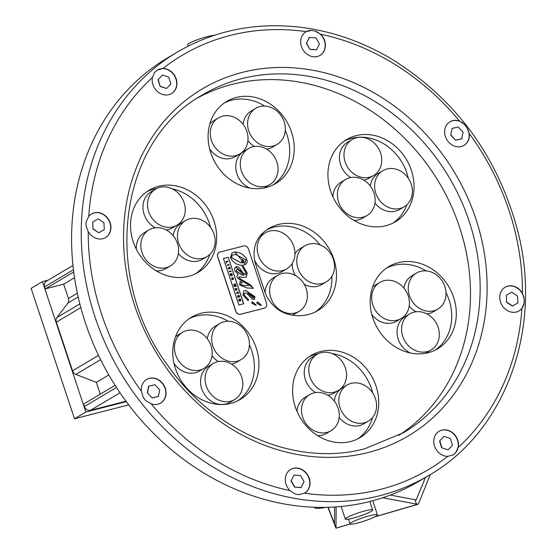 <?xml version="1.0" encoding="UTF-8"?>
<svg xmlns="http://www.w3.org/2000/svg" width="556" height="556" viewBox="0 0 556 556"><rect width="100%" height="100%" fill="white"/><g stroke="black" fill="none" stroke-linecap="round" stroke-linejoin="round"><path stroke-width="0.83" d="M213.858 35.445A14.407 1.786 161.6 0 0 198.277 39.42A14.407 1.786 161.6 0 0 187.553 44.841L188.004 46.211M352.733 518.248A14.407 1.786 161.6 0 0 372.652 509.991A14.407 1.786 161.6 0 0 358.418 512.847A14.407 1.786 161.6 0 0 345.311 519.082A14.407 1.786 161.6 0 0 352.733 518.248M100.254 394.162L96.327 382.354L75.866 374.403A5.24 4.524 -120.7 0 1 72.523 370.803L56.337 322.153A5.24 4.524 -120.7 0 1 56.948 317.539L67.832 303.138A5.24 4.524 59.3 0 0 68.437 298.523L63.662 284.165L45.272 288.884L44.612 286.896A5.24 4.524 -120.7 0 1 46.356 281.253L72.954 265.448M125.983 401.217L90.475 410.328A5.24 4.524 -120.7 0 1 84.408 406.526L83.588 404.066L115.113 385.329M235.431 284.158L235.264 283.65L233.735 284.679L233.895 285.165L235.077 285.242L234.132 285.86L234.291 286.347L236.203 286.472L236.043 285.986L234.806 285.923L235.807 285.284L235.661 284.839L234.43 284.797L235.431 284.158M234.291 286.347L236.203 286.472M234.18 286.416L234.132 285.86M234.013 285.93L234.889 285.36M234.736 285.297L233.895 285.165M233.784 285.235L233.735 284.679M233.624 284.741L235.264 283.65M243.674 245.988L219.974 252.07A4.128 3.558 59.3 0 0 219.161 252.41A4.128 3.558 59.3 0 0 217.778 256.851L235.869 311.228A4.128 3.558 59.3 0 0 240.651 314.223L264.35 308.142A4.128 3.558 59.3 0 0 265.163 307.802A4.128 3.558 59.3 0 0 266.539 303.361L248.449 248.977A4.128 3.558 59.3 0 0 243.674 245.988M259.617 303.555L261.369 305.293L260.243 305.209L256.816 303.11L257.428 301.95L259.617 303.555L256.976 302.11M251.694 302.944L252.313 301.79L256.246 305.126L255.128 305.042L251.694 302.944M248.685 299.719L248.087 300.629L242.944 295.083L243.764 290.92L245.606 290.454L254.919 296.612L254.488 299.295L252.674 299.441L246.468 293.054L244.452 293.339L244.049 294.798L248.574 299.774L244.049 294.798M238.892 305.008L223.429 258.526L228.245 257.289L243.709 303.771L238.892 305.008M245.398 274.546L246.141 273.163L241.492 265.24C236.467 264.809 232.804 262.286 230.497 257.664L232.067 252.799L235.028 252.007L238.67 252.514L242.18 254.092L246.155 257.998L247.184 260.82L246.975 262.793L245.488 264.468L242.625 265.247L247.218 273.17L246.315 277.027L242.944 277.402L239.879 276.888L238.802 277.444L240.873 279.293L250.381 284.679L253.265 288.39L246.697 287.911L239.566 284.929L240.157 281.482L242.187 282.608L241.471 282.928L240.588 284.776L245.71 285.735L249.338 285.214L238.844 279.175L236.87 276.818L237.502 274.789L238.336 274.469L234.854 270.751L234.521 269.132L234.813 267.825L236.244 266.727L237.69 266.762L239.566 267.943L243.368 273.35L245.884 274.365L245.398 274.546L235.549 267.012M246.252 277.062L247.107 273.239L242.625 265.247M245.432 264.503L234.91 252.07L232.012 252.834M237.447 274.824L238.336 274.469M241.415 282.962L240.477 284.846L245.599 285.798L249.338 285.214M243.57 303.764L228.245 257.289M228.134 257.358L223.317 258.596M247.969 300.699L248.511 299.809M243.938 294.868L244.397 293.373M256.135 305.195L252.195 301.852M261.25 305.355L259.506 303.625M265.108 307.836A4.128 3.558 -120.7 0 1 265.052 307.871A4.128 3.558 -120.7 0 1 264.232 308.205L240.533 314.286A4.128 3.558 -120.7 0 1 235.758 311.297L217.667 256.914A4.128 3.558 -120.7 0 1 219.043 252.473A4.128 3.558 -120.7 0 1 219.099 252.445M253.147 288.46L252.987 287.751L240.755 279.362L238.941 277.006M242.041 282.656L240.06 281.558M254.426 299.33L254.808 296.682L245.488 290.517L243.709 290.955M247.99 293.144L253.265 297.933L253.904 297.898L253.154 298.002L247.872 293.207L253.842 296.814L253.154 298.002M240.901 262.8L242.353 259.464L244.091 260.986L243 261.278L242.089 262.898L245.488 262.119L245.94 259.895L235.563 254.419L232.297 255.093L231.456 257.372L240.79 262.87L231.338 257.442L232.241 255.128M245.099 262.383L242.089 262.898M241.971 262.967L242.944 261.313M243.91 260.993L242.242 259.534M227.175 264.962L227.341 265.462L229.065 265.024L228.898 264.524L227.175 264.962L227.341 265.462M229.065 265.024L227.23 265.532M229.28 271.286L229.447 271.787L231.171 271.349L231.004 270.848L229.28 271.286L229.447 271.787M231.171 271.349L229.336 271.856M236.585 293.248L237.982 292.887L238.51 293.408L237.94 291.698L237.815 292.386L236.418 292.748L236.585 293.248L236.418 292.748M238.51 293.408L238.072 293.554L237.871 292.956L236.474 293.311M237.69 292.421L237.614 291.782M226.528 263.009L226.487 261.813L227.884 261.452L227.717 260.952L225.993 261.396L226.41 263.071L225.993 261.396M227.884 261.452L226.494 261.848M238.656 297.05L239.004 295.959L239.705 297.001L239.17 295.389L237.447 295.834L238.003 297.495L237.933 296.23L238.35 296.126L238.656 297.05L237.947 296.272M238.983 296.967L238.538 297.112M239.705 297.001L239.226 297.043L238.684 296.077M238.003 297.495L237.447 295.834M230.358 268.902L230.191 268.402L228.808 268.277L229.892 267.492L229.711 266.97L228.217 268.096L228.412 268.68L230.358 268.902L228.412 268.68M228.301 268.75L228.217 268.096M228.106 268.166L229.711 266.97M232.318 277.555L231.748 278.758L232.332 279.564L233.075 279.376L232.776 278.473L232.63 278.973L232.054 278.674L232.471 278.056L233.172 278.347L233.263 279.293L233.492 278.264L231.949 277.715M233.075 279.376L232.22 279.633L231.63 278.82L232.206 277.618M232.505 279.001L232.484 278.535M232.054 278.674L232.471 278.056L231.935 278.737M233.263 279.293L233.061 278.41L232.352 278.125M235.021 288.536L235.688 290.552L237.169 289.384L236.988 288.821L235.021 288.536L235.188 289.037M236.661 289.203L236.078 289.627L235.911 289.134L236.661 289.203M236.071 289.613L236.467 289.335M235.939 289.217L236.613 289.231M235.688 290.552L235.807 289.829M235.688 289.898L235.556 289.085M235.445 289.155L235.07 289.106M239.705 300.157L239.08 300.747L239.261 301.289L239.914 300.657L240.797 300.713L240.38 299.024L238.649 299.462L239.594 300.219L239.462 299.83L238.705 300.025L238.649 299.462M239.261 301.289L238.969 300.817L239.594 300.219M240.567 300.942L239.81 300.754M240.227 299.594L240.317 300.435L239.9 299.719M240.206 300.504L240.109 299.663M232.318 274.796L231.247 275.074L232.054 274.004L231.88 273.476L230.156 273.913L230.316 274.4L231.414 274.115L230.58 275.192L230.754 275.72L232.477 275.283L232.318 274.796M232.477 275.283L230.643 275.79L230.462 275.262L231.296 274.184L230.198 274.462L230.156 273.913M244.008 275.213L237.551 269.25L236.807 269.451L236.411 271.147L242.096 274.977L244.008 275.213L241.985 275.046L236.3 271.21L236.752 269.486M266.136 187.497A47.802 41.269 -120.7 0 1 212.934 158.335A47.802 41.269 -120.7 0 1 226.744 101.394A47.802 41.269 -120.7 0 1 286.646 121.403A47.802 41.269 -120.7 0 1 275.588 183.584A47.802 41.269 -120.7 0 1 266.136 187.497M230.816 403.343A47.802 41.269 -120.7 0 1 177.614 374.174A47.802 41.269 -120.7 0 1 191.424 317.24A47.802 41.269 -120.7 0 1 251.326 337.242A47.802 41.269 -120.7 0 1 240.268 399.423A47.802 41.269 -120.7 0 1 230.816 403.343M428.21 352.699A47.802 41.269 -120.7 0 1 375.015 323.529A47.802 41.269 -120.7 0 1 388.818 266.595A47.802 41.269 -120.7 0 1 448.72 286.604A47.802 41.269 -120.7 0 1 437.662 348.779A47.802 41.269 -120.7 0 1 428.21 352.699M255.85 264.871A32.095 27.71 -120.7 0 1 261.605 234.236A47.802 41.269 -120.7 0 1 268.993 228.412A47.802 41.269 -120.7 0 1 328.895 248.414A47.802 41.269 -120.7 0 1 317.837 310.595A47.802 41.269 -120.7 0 1 288.223 314.258A32.095 27.71 -120.7 0 1 264.593 291.163L255.85 264.871M385.961 225.68A47.802 41.269 -120.7 0 1 332.759 196.518A47.802 41.269 -120.7 0 1 346.562 139.584A47.802 41.269 -120.7 0 1 406.464 159.586A47.802 41.269 -120.7 0 1 395.406 221.768A47.802 41.269 -120.7 0 1 385.961 225.68M350.641 441.527A47.802 41.269 -120.7 0 1 297.439 412.364A47.802 41.269 -120.7 0 1 311.242 355.423A47.802 41.269 -120.7 0 1 371.144 375.432A47.802 41.269 -120.7 0 1 360.086 437.607A47.802 41.269 -120.7 0 1 350.641 441.527M188.567 276.325A47.802 41.269 -120.7 0 1 135.365 247.163A47.802 41.269 -120.7 0 1 149.168 190.221A47.802 41.269 -120.7 0 1 209.07 210.231A47.802 41.269 -120.7 0 1 198.012 272.412A47.802 41.269 -120.7 0 1 188.567 276.325M398.61 435.487A196.539 169.691 59.3 0 0 439.289 182.806A196.539 169.691 59.3 0 0 197.901 97.766M452.883 455.051L447.705 456.358A13.74 11.864 -120.7 0 1 434.563 446.197A13.74 11.864 -120.7 0 1 439.108 431.275A13.74 11.864 -120.7 0 1 452.966 433.048A13.74 11.864 -120.7 0 1 458.255 447.399L455.572 452.765A243.257 210.022 -120.7 0 1 452.883 455.051M304.466 493.193L298.801 494.673A243.257 210.022 -120.7 0 1 295.132 494.02L290.086 490.642A13.74 11.864 -120.7 0 1 290.628 469.452A13.74 11.864 -120.7 0 1 307.843 475.199A13.74 11.864 -120.7 0 1 304.667 493.075A13.74 11.864 -120.7 0 1 304.466 493.193A240.97 208.055 -120.7 0 0 447.705 456.358M151.19 403.795L145.728 400.605A243.257 210.022 -120.7 0 1 143.233 397.394L141.405 391.229A13.74 11.864 -120.7 0 1 146.659 379.435A13.74 11.864 -120.7 0 1 163.874 385.183A13.74 11.864 -120.7 0 1 160.698 403.051A13.74 11.864 -120.7 0 1 151.19 403.795A240.97 208.055 -120.7 0 0 290.086 490.642M88.216 231.581L86.02 225.666A243.257 210.022 -120.7 0 1 86.159 221.781L88.751 216.36A13.74 11.864 -120.7 0 1 91.531 213.949A13.74 11.864 -120.7 0 1 108.747 219.696A13.74 11.864 -120.7 0 1 105.57 237.565A13.74 11.864 -120.7 0 1 88.216 231.581A240.97 208.055 -120.7 0 0 141.405 391.229M152.434 77.43L154.658 72.336A243.257 210.022 -120.7 0 1 157.348 70.049L162.984 68.471A13.74 11.864 -120.7 0 1 176.12 78.632A13.74 11.864 -120.7 0 1 171.582 93.554A13.74 11.864 -120.7 0 1 157.723 91.775A13.74 11.864 -120.7 0 1 152.434 77.43A240.97 208.055 -120.7 0 0 88.751 216.36M306.224 31.636L311.43 30.427A243.257 210.022 -120.7 0 1 315.099 31.08L320.603 34.187A13.74 11.864 -120.7 0 1 320.054 55.371A13.74 11.864 -120.7 0 1 302.839 49.623A13.74 11.864 -120.7 0 1 306.015 31.755A13.74 11.864 -120.7 0 1 306.224 31.636A240.97 208.055 -120.7 0 0 162.984 68.471M459.492 121.027L464.503 124.495A243.257 210.022 -120.7 0 1 467.005 127.699L469.285 133.593A13.74 11.864 -120.7 0 1 464.024 145.394A13.74 11.864 -120.7 0 1 446.809 139.646A13.74 11.864 -120.7 0 1 449.992 121.771A13.74 11.864 -120.7 0 1 459.492 121.027A240.97 208.055 -120.7 0 0 320.603 34.187M522.466 293.241L524.211 299.434A243.257 210.022 -120.7 0 1 524.072 303.319L521.931 308.462A13.74 11.864 -120.7 0 1 519.151 310.88A13.74 11.864 -120.7 0 1 501.936 305.133A13.74 11.864 -120.7 0 1 505.119 287.257A13.74 11.864 -120.7 0 1 522.466 293.241A240.97 208.055 -120.7 0 0 469.285 133.593M157.348 70.049A13.74 11.864 -120.7 0 1 174.501 75.776A13.74 11.864 -120.7 0 1 171.463 93.623M162.498 74.977L158.022 79.668L160.086 86.437L166.626 88.508L170.866 83.949L168.809 77.187L162.498 74.977L158.022 79.668M91.42 214.018A13.74 11.864 -120.7 0 1 108.524 219.828A13.74 11.864 -120.7 0 1 105.459 237.634M92.782 221.934L92.97 228.954L98.739 232.776L104.319 229.579L103.902 222.699L98.134 218.869L92.782 221.934L92.97 228.954M146.548 379.498A13.74 11.864 -120.7 0 1 163.652 385.315A13.74 11.864 -120.7 0 1 160.587 403.121M147.361 392.731L152.191 397.915L158.286 396.56L159.774 389.888L154.936 384.71L148.619 386.198L147.361 392.731L152.191 397.915M290.517 469.521A13.74 11.864 -120.7 0 1 307.621 475.338A13.74 11.864 -120.7 0 1 304.556 493.137M294.576 487.139L300.991 487.577L304.069 481.704L300.497 475.519L294.082 475.081L291.003 480.954L294.576 487.139L301.22 487.445M428.857 475.415L419.203 481.155A246.211 212.573 -120.7 0 1 370.532 501.324A246.211 212.573 -120.7 0 1 96.529 351.114A246.211 212.573 -120.7 0 1 167.627 57.852L177.281 52.111A246.211 212.573 59.3 0 0 106.189 345.373A246.211 212.573 59.3 0 0 380.193 495.591A246.211 212.573 59.3 0 0 428.857 475.415C505.884 431.296 543.094 328.026 517.629 230.587C497.377 155.166 454.676 97.564 389.534 57.782C362.415 42.041 334.135 32.046 304.688 27.8C258.283 21.545 215.811 29.649 177.281 52.111M314.508 507.26A39.288 4.865 161.6 0 0 314.536 507.565A39.288 4.865 161.6 0 0 325.733 507.357M266.602 149.126A20.954 18.091 59.3 0 0 268.478 148.765A20.954 18.091 59.3 0 0 272.621 147.048L277.166 144.345A20.954 18.091 59.3 0 0 282.01 117.087A20.954 18.091 59.3 0 0 255.753 108.323A20.954 18.091 59.3 0 0 249.7 133.28A20.954 18.091 59.3 0 0 273.024 146.061A20.954 18.091 59.3 0 0 277.166 144.345M255.753 108.323L251.208 111.019A20.954 18.091 59.3 0 0 243.132 124.363M247.913 140.578A20.954 18.091 59.3 0 0 254.481 146.471M209.584 148.73A20.954 18.091 59.3 0 0 231.157 158.342A20.954 18.091 59.3 0 0 235.299 156.625L239.838 153.922A20.954 18.091 59.3 0 0 244.689 126.664A20.954 18.091 59.3 0 0 218.432 117.893A20.954 18.091 59.3 0 0 212.378 142.857A20.954 18.091 59.3 0 0 235.695 155.638A20.954 18.091 59.3 0 0 239.838 153.922M218.432 117.893L213.886 120.596A20.954 18.091 59.3 0 0 209.765 124.134M264.024 187.977A20.954 18.091 59.3 0 0 265.33 187.275L269.875 184.578A20.954 18.091 59.3 0 0 274.727 157.32A20.954 18.091 59.3 0 0 248.469 148.549A20.954 18.091 59.3 0 0 242.416 173.507A20.954 18.091 59.3 0 0 265.733 186.295A20.954 18.091 59.3 0 0 269.875 184.578M248.469 148.549L243.924 151.253A20.954 18.091 59.3 0 0 236.05 170.303A20.954 18.091 59.3 0 0 250.096 188.13M224.52 102.832A47.802 41.269 -120.7 0 1 264.691 106.099M285.291 130.347A47.802 41.269 -120.7 0 1 273.26 184.849M231.532 364.152A20.954 18.091 59.3 0 0 232.568 363.923A20.954 18.091 59.3 0 0 236.71 362.206L241.255 359.51A20.954 18.091 59.3 0 0 246.1 332.252A20.954 18.091 59.3 0 0 219.842 323.481A20.954 18.091 59.3 0 0 213.789 348.438A20.954 18.091 59.3 0 0 237.113 361.226A20.954 18.091 59.3 0 0 241.255 359.51M219.842 323.481L215.297 326.184A20.954 18.091 59.3 0 0 207.319 338.722M212.01 355.743A20.954 18.091 59.3 0 0 218.439 361.553M213.261 363.499L208.722 366.195A20.954 18.091 59.3 0 0 202.669 391.16A20.954 18.091 59.3 0 0 225.986 403.941A20.954 18.091 59.3 0 0 230.128 402.224L234.674 399.521A20.954 18.091 59.3 0 0 239.525 372.27A20.954 18.091 59.3 0 0 213.261 363.499A20.954 18.091 59.3 0 0 207.214 388.456A20.954 18.091 59.3 0 0 230.531 401.244A20.954 18.091 59.3 0 0 234.674 399.521M174 363.436A20.954 18.091 59.3 0 0 195.344 372.708A20.954 18.091 59.3 0 0 199.486 370.991L204.031 368.287A20.954 18.091 59.3 0 0 208.875 341.03A20.954 18.091 59.3 0 0 182.618 332.266A20.954 18.091 59.3 0 0 176.565 357.223A20.954 18.091 59.3 0 0 199.889 370.004A20.954 18.091 59.3 0 0 204.031 368.287M182.618 332.266L178.073 334.962A20.954 18.091 59.3 0 0 175.418 336.95M189.2 318.671A47.802 41.269 -120.7 0 1 228.231 321.25M249.408 344.942A47.802 41.269 -120.7 0 1 237.94 400.688M371.79 314.439A20.954 18.091 59.3 0 0 392.543 322.883A20.954 18.091 59.3 0 0 396.685 321.166L401.23 318.463A20.954 18.091 59.3 0 0 406.082 291.205A20.954 18.091 59.3 0 0 379.824 282.434A20.954 18.091 59.3 0 0 373.771 307.399A20.954 18.091 59.3 0 0 397.088 320.18A20.954 18.091 59.3 0 0 401.23 318.463M379.824 282.434L375.279 285.138A20.954 18.091 59.3 0 0 372.485 287.25M425.284 353.324A20.954 18.091 59.3 0 0 426.626 352.615L431.171 349.912A20.954 18.091 59.3 0 0 436.015 322.654A20.954 18.091 59.3 0 0 409.758 313.883A20.954 18.091 59.3 0 0 403.705 338.847A20.954 18.091 59.3 0 0 427.029 351.628A20.954 18.091 59.3 0 0 431.171 349.912M409.758 313.883L405.213 316.586A20.954 18.091 59.3 0 0 397.248 335.004A20.954 18.091 59.3 0 0 410.252 352.97M426.938 313.925A20.954 18.091 59.3 0 0 429.162 313.521A20.954 18.091 59.3 0 0 433.305 311.805L437.85 309.101A20.954 18.091 59.3 0 0 442.694 281.843A20.954 18.091 59.3 0 0 416.437 273.072A20.954 18.091 59.3 0 0 410.384 298.037A20.954 18.091 59.3 0 0 433.708 310.818A20.954 18.091 59.3 0 0 437.85 309.101M416.437 273.072L411.892 275.776A20.954 18.091 59.3 0 0 403.934 288.161M409.188 306.078A20.954 18.091 59.3 0 0 416.124 311.756M386.594 268.027A47.802 41.269 -120.7 0 1 426.118 270.897M445.995 292.623A47.802 41.269 -120.7 0 1 435.341 350.044M304.174 284.227A20.954 18.091 59.3 0 0 317.664 286.229A20.954 18.091 59.3 0 0 321.806 284.512L326.351 281.816A20.954 18.091 59.3 0 0 331.195 254.558A20.954 18.091 59.3 0 0 304.938 245.787A20.954 18.091 59.3 0 0 298.885 270.744A20.954 18.091 59.3 0 0 322.209 283.532A20.954 18.091 59.3 0 0 326.351 281.816M304.938 245.787L300.393 248.483A20.954 18.091 59.3 0 0 294.937 253.897M292.227 263.419A20.954 18.091 59.3 0 0 295.438 275.554M254.634 260.18A20.954 18.091 59.3 0 0 278.076 273.246A20.954 18.091 59.3 0 0 282.219 271.53L286.764 268.833A20.954 18.091 59.3 0 0 291.615 241.575A20.954 18.091 59.3 0 0 265.351 232.804A20.954 18.091 59.3 0 0 259.305 257.762A20.954 18.091 59.3 0 0 282.622 270.55A20.954 18.091 59.3 0 0 286.764 268.833M265.351 232.804L260.813 235.508A20.954 18.091 59.3 0 0 260.062 235.98M292.303 315.141A20.954 18.091 59.3 0 0 294.673 313.994L299.211 311.29A20.954 18.091 59.3 0 0 304.062 284.033A20.954 18.091 59.3 0 0 277.805 275.262A20.954 18.091 59.3 0 0 271.752 300.219A20.954 18.091 59.3 0 0 295.069 313.007A20.954 18.091 59.3 0 0 299.211 311.29M277.805 275.262L273.26 277.965A20.954 18.091 59.3 0 0 265.101 292.581M266.769 229.843A47.802 41.269 -120.7 0 1 320.034 244.876M331.904 276.242A47.802 41.269 -120.7 0 1 315.516 311.86M374.966 202.982A20.954 18.091 59.3 0 0 395.524 211.162A20.954 18.091 59.3 0 0 399.667 209.445L404.212 206.742A20.954 18.091 59.3 0 0 409.056 179.484A20.954 18.091 59.3 0 0 382.799 170.713A20.954 18.091 59.3 0 0 376.753 195.677A20.954 18.091 59.3 0 0 400.07 208.458A20.954 18.091 59.3 0 0 404.212 206.742M382.799 170.713L378.254 173.416A20.954 18.091 59.3 0 0 370.275 185.961M354.054 220.461A20.954 18.091 59.3 0 0 358.3 219.94A20.954 18.091 59.3 0 0 362.442 218.223L366.988 215.526A20.954 18.091 59.3 0 0 371.839 188.269A20.954 18.091 59.3 0 0 345.575 179.498A20.954 18.091 59.3 0 0 339.528 204.455A20.954 18.091 59.3 0 0 362.846 217.243A20.954 18.091 59.3 0 0 366.988 215.526M345.575 179.498L341.036 182.201A20.954 18.091 59.3 0 0 332.877 196.768M363.846 180.158A20.954 18.091 59.3 0 0 364.882 179.922A20.954 18.091 59.3 0 0 369.024 178.205L373.569 175.508A20.954 18.091 59.3 0 0 378.414 148.25A20.954 18.091 59.3 0 0 352.156 139.48A20.954 18.091 59.3 0 0 346.103 164.437A20.954 18.091 59.3 0 0 369.427 177.225A20.954 18.091 59.3 0 0 373.569 175.508M352.156 139.48L347.611 142.183A20.954 18.091 59.3 0 0 339.521 159.516A20.954 18.091 59.3 0 0 350.753 177.552M344.345 141.016A47.802 41.269 -120.7 0 1 408.285 178.267M406.867 204.754A47.802 41.269 -120.7 0 1 393.085 223.032M339.153 417.341A20.954 18.091 59.3 0 0 359.718 425.528A20.954 18.091 59.3 0 0 363.86 423.811L368.399 421.107A20.954 18.091 59.3 0 0 373.25 393.856A20.954 18.091 59.3 0 0 346.993 385.086A20.954 18.091 59.3 0 0 340.939 410.043A20.954 18.091 59.3 0 0 364.256 422.824A20.954 18.091 59.3 0 0 368.399 421.107M346.993 385.086L342.447 387.782A20.954 18.091 59.3 0 0 334.371 401.126M327.804 395.24A20.954 18.091 59.3 0 0 329.68 394.871A20.954 18.091 59.3 0 0 333.822 393.155L338.361 390.451A20.954 18.091 59.3 0 0 343.212 363.2A20.954 18.091 59.3 0 0 316.955 354.429A20.954 18.091 59.3 0 0 310.901 379.387A20.954 18.091 59.3 0 0 334.219 392.175A20.954 18.091 59.3 0 0 338.361 390.451M316.955 354.429L312.409 357.126A20.954 18.091 59.3 0 0 304.327 374.542A20.954 18.091 59.3 0 0 315.683 392.578M317.594 435.605A20.954 18.091 59.3 0 0 322.39 435.105A20.954 18.091 59.3 0 0 326.532 433.388L331.077 430.685A20.954 18.091 59.3 0 0 335.928 403.427A20.954 18.091 59.3 0 0 309.664 394.656A20.954 18.091 59.3 0 0 303.618 419.62A20.954 18.091 59.3 0 0 326.935 432.401A20.954 18.091 59.3 0 0 331.077 430.685M309.664 394.656L305.126 397.359A20.954 18.091 59.3 0 0 296.994 411.364M309.025 356.855A47.802 41.269 -120.7 0 1 318.261 353.727M332.189 353.574A47.802 41.269 -120.7 0 1 372.701 392.974M372.52 417.577A47.802 41.269 -120.7 0 1 357.765 438.872M156.166 270.807A20.954 18.091 59.3 0 0 161.706 270.348A20.954 18.091 59.3 0 0 165.848 268.631L170.393 265.928A20.954 18.091 59.3 0 0 175.244 238.677A20.954 18.091 59.3 0 0 148.98 229.906A20.954 18.091 59.3 0 0 142.934 254.863A20.954 18.091 59.3 0 0 166.251 267.644A20.954 18.091 59.3 0 0 170.393 265.928M148.98 229.906L144.442 232.603A20.954 18.091 59.3 0 0 136.289 249.081M178.351 253.543A20.954 18.091 59.3 0 0 198.325 260.986A20.954 18.091 59.3 0 0 202.467 259.27L207.013 256.566A20.954 18.091 59.3 0 0 211.857 229.315A20.954 18.091 59.3 0 0 185.6 220.544A20.954 18.091 59.3 0 0 179.546 245.502A20.954 18.091 59.3 0 0 202.864 258.283A20.954 18.091 59.3 0 0 207.013 256.566M185.6 220.544L181.054 223.241A20.954 18.091 59.3 0 0 173.097 235.626M166.161 229.948A20.954 18.091 59.3 0 0 168.385 229.538A20.954 18.091 59.3 0 0 172.527 227.821L177.072 225.117A20.954 18.091 59.3 0 0 181.916 197.866A20.954 18.091 59.3 0 0 155.659 189.096A20.954 18.091 59.3 0 0 149.613 214.053A20.954 18.091 59.3 0 0 172.93 226.834A20.954 18.091 59.3 0 0 177.072 225.117M155.659 189.096L151.114 191.792A20.954 18.091 59.3 0 0 143.094 209.758A20.954 18.091 59.3 0 0 155.346 227.779M146.944 191.66A47.802 41.269 -120.7 0 1 157 188.38M172.04 188.734A47.802 41.269 -120.7 0 1 210.495 227.265M209.8 254.453A47.802 41.269 -120.7 0 1 195.691 273.677M48.261 280.127L42.478 281.607L85.86 412.017L126.295 401.647M42.478 281.607L31.115 288.362L74.497 418.772L85.86 412.017M128.707 404.865L74.497 418.772M73.712 271.981L45.272 288.884M74.518 277.715L63.662 284.165M108.816 374.932L96.327 382.354M448.192 449.846L452.438 445.293L450.374 438.531L444.063 436.321L439.587 441.012L441.652 447.775L448.192 449.846L441.652 447.775M444.063 436.321L439.587 441.012M439.817 440.873L441.881 447.636M438.997 431.345A13.74 11.864 -120.7 0 1 455.003 435.55A13.74 11.864 -120.7 0 1 455.572 452.765M152.42 397.776L158.516 396.421M148.848 386.066L147.583 392.599M158.251 79.536L160.086 86.437M160.316 86.298L166.626 88.508M463.099 132.231L458.269 127.046L452.174 128.401L450.687 135.073L455.517 140.251L461.612 138.896L463.099 132.231M452.174 128.401L450.687 135.073M450.916 134.941L455.517 140.251M455.746 140.119L461.841 138.764M467.005 127.699A13.74 11.864 -120.7 0 1 463.912 145.464M449.873 121.84A13.74 11.864 -120.7 0 1 464.503 124.495M315.884 37.822L309.24 37.516L306.391 43.257L309.963 49.442L316.607 49.748L319.457 44.007L315.884 37.822M309.47 37.384L306.391 43.257M306.62 43.125L309.963 49.442M310.185 49.303L316.607 49.748M315.099 31.08A13.74 11.864 -120.7 0 1 324.906 42.569A13.74 11.864 -120.7 0 1 319.943 55.44M305.904 31.824A13.74 11.864 -120.7 0 1 311.43 30.427M93.199 228.815L98.739 232.776M98.968 232.637L104.319 229.579M294.082 475.081L291.003 480.954M291.233 480.822L294.798 487M517.9 302.895L517.483 296.007L511.722 292.185L506.37 295.243L506.558 302.262L512.326 306.092L517.9 302.895L512.326 306.092M506.37 295.243L506.558 302.262M506.78 302.13L512.549 305.953M524.072 303.319A13.74 11.864 -120.7 0 1 519.04 310.943M505.001 287.327A13.74 11.864 -120.7 0 1 524.211 299.434M360.267 518.672A14.407 1.786 -18.4 0 1 377.427 514.8A14.407 1.786 -18.4 0 1 364.319 521.035A14.407 1.786 -18.4 0 1 350.085 523.891A14.407 1.786 -18.4 0 1 360.267 518.672M336.151 506.884L335.991 528.193L327.915 507.301M328.172 507.294L334.51 523.731L334.629 506.989M334.455 523.398L335.928 527.839M430.268 474.567L418.633 503.479L417.82 504.348L382.757 497.745M390.34 495.062L416.173 499.927L425.451 477.437M415.019 499.844L416.5 504.285M77.347 293.227L68.437 298.523M67.832 303.138L78.174 296.987M79.842 303.93L56.948 317.539M44.612 286.896L73.434 269.764M116.489 387.462L84.408 406.526M90.475 410.328L120.013 392.772M98.516 355.353L72.523 370.803M75.866 374.403L100.629 359.683M56.337 322.153L80.808 307.607M521.931 308.462A240.97 208.055 -120.7 0 1 458.255 447.399M368.545 452.403A201.779 174.216 59.3 0 0 421.378 129.541A201.779 174.216 59.3 0 0 126.108 205.296A201.779 174.216 59.3 0 0 368.545 452.403M202.662 94.812A196.539 169.691 -120.7 0 1 448.942 177.065A196.539 169.691 -120.7 0 1 403.482 432.714L364.972 448.678C297.62 467.13 215.109 432.915 168.704 366.724C100.719 277.076 118.206 140.988 202.662 94.812M417.389 504.375L375.008 516.732M350.141 523.981L335.984 528.11M416.576 499.496L415.283 499.872M341.113 506.474L345.311 519.082M369.83 501.505L372.652 509.991M377.427 514.8L372.749 500.747M350.085 523.891L348.515 519.165M417.82 504.348L374.605 516.941M350.224 524.044L335.977 528.2"/></g></svg>
